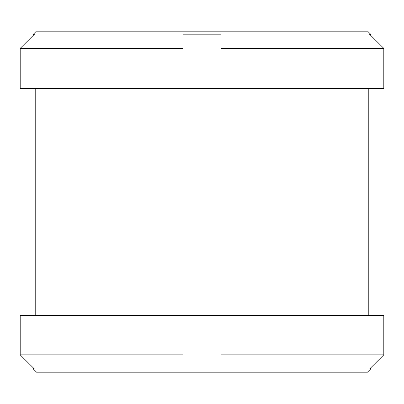 <?xml version="1.0" encoding="UTF-8"?>
<svg xmlns="http://www.w3.org/2000/svg" width="404" height="404" viewBox="0 0 404 404"><rect width="100%" height="100%" fill="white"/><g stroke="black" fill="none" stroke-linecap="round" stroke-linejoin="round"><path stroke-width="0.61" d="M383.8 48.369L370.599 35.244L370.599 34.183L369.534 34.183L383.8 48.369L220.907 48.369L220.907 34.183L183.093 34.183L183.093 88.547L383.8 88.547L383.8 48.369M35.764 88.547L35.764 315.448L368.236 315.448L368.236 88.547M183.093 48.369L20.2 48.369L34.466 34.183L33.401 34.183L33.401 35.244L20.2 48.369L20.2 88.547L183.093 88.547M33.401 34.183L35.764 31.82L368.236 31.82L370.599 34.183M220.907 88.547L220.907 48.369M33.401 369.029L33.401 367.968L20.2 354.843L20.2 315.458L383.8 315.458L383.8 354.843L369.534 369.029L370.599 369.029L367.448 372.18L36.552 372.18L33.401 369.029L34.466 369.029L20.2 354.843L183.093 354.843L183.093 315.458M183.093 354.843L183.093 369.029L220.907 369.029L220.907 354.843L383.8 354.843L370.599 367.968L370.599 369.029M220.907 354.843L220.907 315.458"/></g></svg>
